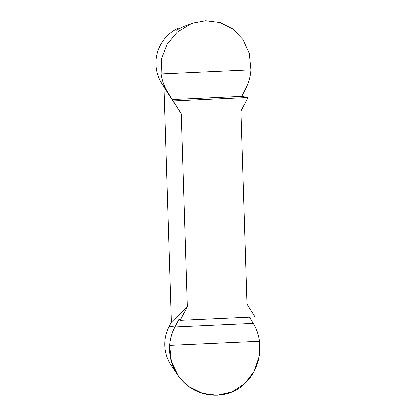 <?xml version="1.0" encoding="UTF-8"?>
<svg xmlns="http://www.w3.org/2000/svg" width="416" height="416" viewBox="0 0 416 416"><rect width="100%" height="100%" fill="white"/><g stroke="black" fill="none" stroke-linecap="round" stroke-linejoin="round"><path stroke-width="0.62" d="M171.345 322.228L163.956 86.97L181.22 113.838L187.283 306.732L171.345 322.228L169.166 326.399L174.912 327.018L179.119 319.025L180.128 320.403L187.283 306.732M180.128 320.403L255.013 316.997L247.021 304.013L240.958 111.114L248.113 97.443L241.774 96.304L245.882 88.28C248.83 82.477 250.515 76.326 250.942 69.82L249.33 53.498L243.027 39.562L232.929 29.006L220.111 22.594L205.634 20.8L193.456 23.02L190.741 23.993L177.216 32.157L167.112 44.205L161.595 58.531L161.101 73.913L250.942 69.82M249.517 317.247L253.271 323.45C256.573 328.942 258.643 334.896 259.47 341.312L259.09 356.725L254.166 371.259L244.821 383.568L231.889 391.934L217.209 395.2L202.524 393.333L189.155 386.734L178.318 375.924L171.382 361.774L169.634 345.405C170.139 338.926 171.896 332.795 174.912 327.018M177.57 374.858L171.252 365.544A37.877 37.092 -71.1 0 1 169.166 326.399M163.956 86.97L161.517 83.018L167.523 91.853L181.22 113.838M167.523 91.853C164.154 86.336 162.011 80.356 161.101 73.913M193.456 23.015L183.581 26.536L176.374 30.233L178.188 28.246L180.268 28.153M161.517 83.018A37.877 37.092 -71.1 0 1 178.188 28.246M173.228 100.854L248.113 97.443M172.219 99.476L241.774 96.304M253.271 323.45L174.912 327.018C165.49 344.256 168.724 366.985 182.52 380.983C198.084 398.143 226.652 400.041 243.376 384.857C260.499 370.604 265.138 342.555 253.271 323.45M259.47 341.312L169.634 345.405"/></g></svg>
